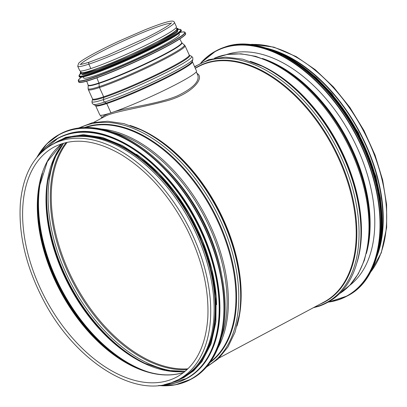 <?xml version="1.0" encoding="UTF-8"?>
<svg xmlns="http://www.w3.org/2000/svg" width="407" height="407" viewBox="0 0 407 407"><rect width="100%" height="100%" fill="white"/><g stroke="black" fill="none" stroke-linecap="round" stroke-linejoin="round"><path stroke-width="0.61" d="M196.296 71.856L197.695 74.949C199.918 81.227 193.137 88.207 177.36 95.884C158.109 103.963 129.233 107.092 113.853 111.854M108.791 113.533C104.217 115.344 101.918 116.845 101.898 118.04M93.686 122.421L104.497 116.656C112.373 111.783 140.156 107.891 163.746 101.602C191.611 95.035 205.525 77.742 197.013 73.443M52.793 144.215C33.72 155.001 22.909 174.771 20.35 203.536C18.371 234.971 26.246 267.531 43.981 301.226C74.405 359.412 131.883 397.125 170.324 383.114L178.312 379.706A133.425 81.024 61.9 0 0 187.052 223.85A133.425 81.024 61.9 0 0 52.793 144.215L56.212 142.389A133.425 81.024 61.9 0 1 64.041 139.046A133.425 81.024 61.9 0 1 193.661 228.251A133.425 81.024 61.9 0 1 181.731 377.884L178.312 379.706A133.425 81.024 61.9 0 1 170.477 383.048M276.027 51.506A132.891 80.698 61.9 0 1 379.731 246.072M265.873 48.041A133.425 81.024 61.9 0 1 359.61 131.878A133.425 81.024 61.9 0 1 376.948 256.43M226.465 54.574A131.497 79.848 61.9 0 1 226.872 54.436A131.497 79.848 61.9 0 1 351.633 136.523A131.497 79.848 61.9 0 1 349.557 285.505M213.273 262.444A132.891 80.698 -118.1 0 0 169.683 180.622M216.59 304.701A132.891 80.698 -118.1 0 0 136.421 154.268M195.101 367.516A132.891 80.698 -118.1 0 0 191.651 221.398A132.891 80.698 -118.1 0 0 72.273 137.067M106.293 103.073A1.073 0.85 -108.2 0 1 106.751 103.602L110.943 112.846L106.746 103.602A1.073 0.85 71.8 0 0 106.293 103.073L104.604 102.05L106.293 103.073A53.342 4.436 -24.4 0 0 159.488 80.637A53.342 4.436 -24.4 0 0 192.287 61.432L192.867 59.315A54.752 4.553 -24.4 0 1 159.203 79.024A54.752 4.553 -24.4 0 1 104.609 102.05A2.142 1.694 -108.2 0 1 103.48 99.573A2.142 1.694 71.8 0 0 104.609 102.05A54.752 4.553 -24.4 0 1 93.381 104.441L95.36 105.398A53.342 4.436 -24.4 0 0 106.293 103.073M191.483 56.263A54.752 4.553 -24.4 0 1 161.294 74.98A54.752 4.553 -24.4 0 1 103.485 99.573A54.752 4.553 -24.4 0 1 91.997 101.389L92.582 99.272A53.342 4.436 -24.4 0 0 103.77 97.502L103.485 99.573L103.77 97.502A1.073 0.85 71.8 0 0 103.658 96.79A1.073 0.85 -108.2 0 1 103.77 97.502A53.342 4.436 -24.4 0 0 160.093 73.54A53.342 4.436 -24.4 0 0 189.504 55.301L191.483 56.263L192.74 57.529L192.867 59.315M99.466 87.546L103.658 96.79L99.466 87.546A2.142 1.694 -108.2 0 1 99.232 86.64A2.142 1.694 71.8 0 0 99.466 87.546A53.098 4.416 -24.4 0 0 153.983 64.454A53.098 4.416 -24.4 0 0 185.048 45.767L189.245 55.011A53.098 4.416 -24.4 0 1 158.175 73.698A53.098 4.416 -24.4 0 1 103.658 96.79A53.098 4.416 -24.4 0 1 92.531 98.881L88.339 89.637A53.098 4.416 -24.4 0 0 99.466 87.546M184.376 44.882A52.89 4.401 -24.4 0 1 154.421 63.202A52.89 4.401 -24.4 0 1 99.232 86.64A52.89 4.401 -24.4 0 1 88.115 88.548L88.171 85.261A51.48 4.284 -24.4 0 0 98.993 83.399L99.232 86.64L98.993 83.399A1.073 0.85 71.8 0 0 98.901 83.013A1.073 0.85 -108.2 0 1 98.993 83.399A51.48 4.284 -24.4 0 0 152.711 60.587A51.48 4.284 -24.4 0 0 181.868 42.755L185.048 45.767M96.876 77.834L98.901 83.013L96.876 77.834M171.561 22.828L169.877 24.374C165.756 27.457 157.763 31.97 145.904 37.912L107.199 55.428L89.454 62.088A1.557 1.226 71.8 0 0 88.853 64.143A1.557 1.226 -108.2 0 1 89.454 62.088L89.454 62.088C79.543 65.222 79.726 64.25 79.955 64.377L79.96 64.377M77.727 66.239L79.731 70.665A53.098 4.416 -24.4 0 0 90.858 68.574L88.848 64.143L90.858 68.574A53.098 4.416 -24.4 0 0 145.375 45.477A53.098 4.416 -24.4 0 0 176.445 26.796L174.435 22.37C174.033 20.945 171.973 20.711 168.249 21.663C162.983 22.945 154.945 25.778 144.129 30.159L119.337 40.965C97.4 51.119 80.856 60.399 78.592 63.334L77.727 66.239A53.098 4.416 -24.4 0 0 88.848 64.143A53.098 4.416 -24.4 0 0 143.366 41.051A53.098 4.416 -24.4 0 0 174.435 22.37M106.746 103.602A53.098 4.416 -24.4 0 1 95.625 105.693L99.817 114.937A53.098 4.416 -24.4 0 0 110.943 112.846L110.943 112.846A53.098 4.416 -24.4 0 0 165.456 89.749A53.098 4.416 -24.4 0 0 196.525 71.067L192.287 61.432M83.14 76.872L83.598 77.885A52.559 4.37 -24.4 0 0 133.272 60.155A52.559 4.37 -24.4 0 0 179.329 34.458L178.871 33.445M81.853 74.038L81.919 74.191A52.559 4.37 -24.4 0 0 131.593 56.456A52.559 4.37 -24.4 0 0 177.656 30.764L177.584 30.611M80.479 71.011L81.085 72.339A52.559 4.37 -24.4 0 0 130.754 54.609A52.559 4.37 -24.4 0 0 176.816 28.912L176.216 27.584M129.97 125.432A133.425 81.024 61.9 0 1 236.93 326.104M195.263 68.279L198.29 66.667A133.425 81.024 61.9 0 1 332.544 146.301A133.425 81.024 61.9 0 1 323.804 302.157L219.2 357.911M187.917 368.818A132.891 80.698 61.9 0 1 74.822 283.669A132.891 80.698 61.9 0 1 67.191 142.308M164.942 167.613A131.095 79.609 61.9 0 1 221.408 273.54M111.701 131.904A132.941 80.728 61.9 0 1 203.541 215.064A132.941 80.728 61.9 0 1 221.372 337.668M101.165 129.014A133.425 81.024 61.9 0 1 204.757 214.418A133.425 81.024 61.9 0 1 217.898 348.026M85.648 127.493A133.425 81.024 61.9 0 1 212.271 210.409A133.425 81.024 61.9 0 1 210.511 361.752M84.585 127.518A133.674 81.171 61.9 0 1 212.881 210.083A133.674 81.171 61.9 0 1 209.895 362.622M80.021 127.844A135.078 82.026 61.9 0 1 214.83 209.045A135.078 82.026 61.9 0 1 207.082 366.229M239.331 314.692L239.54 313.344A133.674 81.171 61.9 0 0 142.018 130.382L140.786 129.802A135.078 82.026 61.9 0 1 239.331 314.692L235.068 332.087L227.981 346.952L218.259 358.816L206.181 367.267M169.2 380.23A130.316 79.136 61.9 0 1 42.603 293.101A130.316 79.136 61.9 0 1 54.253 146.958C73.413 137.271 95.793 139.845 121.403 154.696C148.021 171.189 169.948 196.138 187.184 229.543C202.264 260.124 209.137 289.535 207.814 317.77C205.693 346.861 195.37 366.59 176.847 376.963A130.316 79.136 61.9 0 1 169.2 380.23M183.816 372.42A130.316 79.136 61.9 0 1 60.414 291.351A130.316 79.136 61.9 0 1 61.91 143.707M184.056 372.324C169.434 377.019 153.083 375.249 134.992 367.012L134.992 367.012A130.683 79.355 61.9 0 1 39.179 187.256L47.293 161.727L61.95 143.691M135.801 367.384A132.524 80.474 61.9 0 1 39.321 186.37M148.463 372.074A132.891 80.698 61.9 0 1 42.491 173.245M185.078 371.393A132.891 80.698 61.9 0 1 69.561 286.472A132.891 80.698 61.9 0 1 63.467 143.228M185.18 371.311L165.756 370.345L145.014 363.365A133.257 80.922 61.9 0 1 47.797 180.967L47.797 180.967A133.257 80.922 61.9 0 1 47.878 180.443M145.63 363.649A134.666 81.776 61.9 0 1 47.904 180.296M180.83 371.627A134.666 81.776 61.9 0 1 71.958 285.195A134.666 81.776 61.9 0 1 60.902 146.627M187.154 369.556A133.257 80.922 61.9 0 1 73.906 284.157A133.257 80.922 61.9 0 1 66.148 142.536M262.398 58.46A130.856 79.462 61.9 0 1 366.361 253.51M214.438 58.216L227.162 54.452L241.025 53.826L255.652 56.329L272.319 62.627A131.095 79.609 61.9 0 1 368.432 242.954L368.152 244.734A132.941 80.728 61.9 0 1 368.096 245.065M270.68 61.869A132.941 80.728 61.9 0 1 368.152 244.734L364.367 260.297L358.287 273.835L350.04 284.997L339.825 293.462M214.453 58.211A133.425 81.024 61.9 0 1 345.324 139.489A133.425 81.024 61.9 0 1 339.835 293.452M250.249 61.33A133.425 81.024 61.9 0 1 357.204 261.996M194.536 66.677L208.867 59.631L225.168 57.112L242.776 59.173L262.291 66.275A133.674 81.171 61.9 0 1 359.813 249.237L359.61 250.585C354.797 279.65 341.356 298.168 319.276 306.135L313.395 307.707M261.06 65.695A135.078 82.026 61.9 0 1 359.61 250.585M194.688 67.023A135.078 82.026 61.9 0 1 336.391 147.39A135.078 82.026 61.9 0 1 318.33 306.11A135.078 82.026 61.9 0 1 314.189 307.285M195.228 68.198A133.674 81.171 61.9 0 1 333.526 146.668A133.674 81.171 61.9 0 1 319.943 304.217M249.028 44.597A133.425 81.024 61.9 0 1 363.029 130.057A133.425 81.024 61.9 0 1 370.416 272.339M201.277 62.668A138.787 84.274 61.9 0 1 223.87 47.817A138.787 84.274 61.9 0 1 364.865 154.238A138.787 84.274 61.9 0 1 328.785 301.908M216.61 50.585A139.001 84.407 61.9 0 1 224.766 47.1A139.001 84.407 61.9 0 1 359.803 140.033A139.001 84.407 61.9 0 1 347.369 295.914C384.656 277.66 392.16 210.48 363.934 148.687C334.915 79.945 267.806 30.881 224.786 47.09L215.776 51.028L200.895 62.856A139.001 84.407 61.9 0 1 215.776 51.028A139.001 84.407 61.9 0 1 223.931 47.543A139.001 84.407 61.9 0 1 358.969 140.476A139.001 84.407 61.9 0 1 346.535 296.357A139.001 84.407 61.9 0 1 328.439 302.101M291.046 60.033A138.797 84.285 61.9 0 1 381.028 228.851M289.779 59.178A136.106 82.652 61.9 0 1 381.028 230.372M277.243 52.503A136.32 82.779 61.9 0 1 379.578 244.505M265.395 47.945A136.32 82.779 61.9 0 1 357.901 132.789A136.32 82.779 61.9 0 1 376.755 256.888M289.723 58.282A136.126 82.662 61.9 0 1 381.741 230.927M225.015 305.118A138.787 84.274 -118.1 0 0 140.756 147.029M60.546 133.766L68.722 130.276C78.027 127.233 88.146 126.679 99.089 128.612C131.064 133.984 167.338 162.683 191.977 202.06C208.333 228.215 218.747 255.362 223.214 283.501C230.25 327.701 217.653 365.547 191.305 379.095A139.001 84.407 -118.1 0 0 203.739 223.214A139.001 84.407 -118.1 0 0 68.702 130.281A139.001 84.407 -118.1 0 0 60.546 133.766L59.712 134.208A139.001 84.407 -118.1 0 0 36.951 157.311M158.603 385.556A139.001 84.407 -118.1 0 0 190.471 379.543A139.001 84.407 -118.1 0 0 202.905 223.657A139.001 84.407 -118.1 0 0 67.867 130.728A139.001 84.407 -118.1 0 0 59.712 134.208L46.912 143.813L36.874 157.402M159.106 385.505A138.797 84.285 -118.1 0 0 212.54 247.1A138.797 84.285 -118.1 0 0 67.801 130.993A138.797 84.285 -118.1 0 0 37.271 156.924M219.872 305.896A136.106 82.652 -118.1 0 0 137.235 150.86M58.572 137.856L66.595 134.427C107.947 118.936 172.115 164.642 201.343 230.276C221.174 272.456 225.554 319.119 212.464 349.002C209.941 354.935 206.832 360.195 203.149 364.784C198.489 370.568 193.04 375.127 186.813 378.454A136.32 82.779 -118.1 0 0 199.003 225.58A136.32 82.779 -118.1 0 0 66.575 134.437A136.32 82.779 -118.1 0 0 58.572 137.856L58.109 138.1A136.32 82.779 -118.1 0 0 40.649 153.236M164.052 384.757A136.32 82.779 -118.1 0 0 186.35 378.703A136.32 82.779 -118.1 0 0 198.54 225.824A136.32 82.779 -118.1 0 0 66.107 134.686A136.32 82.779 -118.1 0 0 58.109 138.1L40.588 153.297M164.845 384.595A136.126 82.662 -118.1 0 0 205.535 242.297A136.126 82.662 -118.1 0 0 66.041 134.941A136.126 82.662 -118.1 0 0 41.229 152.666M179.141 379.263A133.644 81.151 -118.1 0 0 196.891 230.825A133.644 81.151 -118.1 0 0 65.42 138.075A133.644 81.151 -118.1 0 0 53.622 143.773M171.098 23.352A49.99 4.156 -24.4 0 0 124.364 40.517A49.99 4.156 -24.4 0 0 80.662 64.372M106.751 103.602A53.098 4.416 -24.4 0 0 161.264 80.505A53.098 4.416 -24.4 0 0 192.333 61.823M88.171 85.261L88.126 85.017A51.384 4.274 -24.4 0 0 98.901 83.013A51.384 4.274 -24.4 0 0 151.78 60.607A51.384 4.274 -24.4 0 0 181.71 42.562L181.868 42.755M79.248 82.3A58.46 4.864 -24.4 0 0 134.269 62.352A58.46 4.864 -24.4 0 0 185.521 34.096M185.602 33.491C184.885 33.832 189.062 33.303 176.104 41.234C167.216 46.474 155.245 52.61 140.191 59.631C120.009 68.946 103.383 75.763 90.308 80.087C76.567 84.33 79.401 81.695 78.739 81.97A58.674 4.879 -24.4 0 0 134.188 62.174A58.674 4.879 -24.4 0 0 185.602 33.491L184.91 32.158L182.763 31.939L180.113 32.418M78.739 81.97L78.251 80.886A58.674 4.879 -24.4 0 0 133.7 61.096A58.674 4.879 -24.4 0 0 185.114 32.412M78.251 80.886L79.441 78.81L81.548 77.132A58.471 4.864 -24.4 0 0 133.603 60.882A58.471 4.864 -24.4 0 0 180.108 32.423M79.777 76.994A55.779 4.64 -24.4 0 0 132.28 57.967A55.779 4.64 -24.4 0 0 181.181 30.998M181.263 30.413C181.695 30.322 181.319 30.983 180.133 32.402C178.688 33.72 176.043 35.526 172.197 37.815C163.716 42.816 152.294 48.667 137.932 55.372C121.891 62.79 107.83 68.681 95.747 73.041C89.011 75.437 84.29 76.801 81.583 77.127C79.68 77.096 78.912 76.943 79.284 76.679A55.993 4.655 -24.4 0 0 132.199 57.789A55.993 4.655 -24.4 0 0 181.263 30.413L180.794 29.569L178.276 29.416M79.284 76.679L79.009 76.073A55.993 4.655 -24.4 0 0 131.924 57.189A55.993 4.655 -24.4 0 0 180.993 29.813M79.009 76.073L80.5 73.774A55.8 4.64 -24.4 0 0 131.827 56.98A55.8 4.64 -24.4 0 0 178.276 29.421M80.973 72.975A53.312 4.436 -24.4 0 0 131.222 55.637A53.312 4.436 -24.4 0 0 177.366 29.248M80.774 71.663A53.312 4.436 -24.4 0 0 130.779 54.665A53.312 4.436 -24.4 0 0 176.511 28.241M100.565 115.283L101.831 118.076M140.786 129.802L123.967 123.647L107.677 121.24L92.409 122.7L78.658 128.012M47.797 180.967L53.566 159.854L63.589 143.193M248.596 44.556L252.462 44.317L273.84 47.126L296.103 56.558L315.293 69.739L333.491 86.976L349.964 107.56L364.031 130.642L375.045 155.082L382.672 180.057L386.594 204.543L386.65 227.564L381.298 252.783L370.202 272.721M328.418 302.116L347.369 295.914M264.53 47.68L290.186 58.486L315.461 77.213L338.599 102.554L357.972 132.738L372.232 165.654L380.377 198.998L381.832 230.428L376.495 257.748M299.756 64.606L316.305 77.712L331.903 93.752L358.353 132.54L375.809 176.129L380.428 198.021L382.087 219.068M191.305 379.095L175.361 384.813L158.486 385.566M186.813 378.454L163.965 384.773M175.386 381.145L183.735 377.665L193.615 370.828L201.928 361.609L211.065 343.834L215.898 322.049L216.153 296.505L211.599 269.088L202.477 241.168L189.25 214.153L175 192.562L158.705 173.489L140.985 157.641L122.502 145.62L102.569 137.485L83.41 134.661L65.629 137.363L49.964 145.838M95.625 105.693L95.36 105.398M91.997 101.389L92.124 103.175L93.381 104.441M189.504 55.301L189.245 55.011M92.582 99.272L92.531 98.881M88.115 88.548L88.339 89.637M86.691 81.191L88.126 85.017M179.782 38.965L181.71 42.562M80.754 71.617L80.128 73.352L81.965 74.038L98.026 69.429L130.454 55.988L157.351 43.005L176.175 31.888L178.291 29.228L177.996 28.571L176.485 28.19"/></g></svg>
